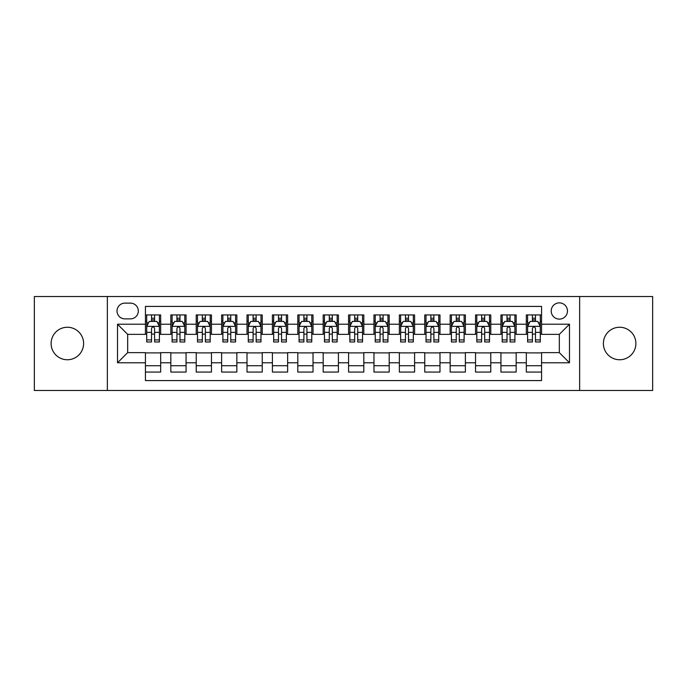 <?xml version="1.0" encoding="UTF-8"?>
<svg xmlns="http://www.w3.org/2000/svg" width="687" height="687" viewBox="0 0 687 687"><rect width="100%" height="100%" fill="white"/><g stroke="black" fill="none" stroke-linecap="round" stroke-linejoin="round"><path stroke-width="1.03" d="M619.64 327.252A16.248 16.248 0 0 0 603.392 343.5A16.248 16.248 0 0 0 619.64 359.748A16.248 16.248 0 0 0 635.887 343.5A16.248 16.248 0 0 0 619.64 327.252M67.36 327.252A16.248 16.248 0 0 0 51.113 343.5A16.248 16.248 0 0 0 67.36 359.748A16.248 16.248 0 0 0 83.608 343.5A16.248 16.248 0 0 0 67.36 327.252M559.33 302.873A8.124 8.124 0 0 0 551.206 310.996A8.124 8.124 0 0 0 559.33 319.12A8.124 8.124 0 0 0 567.462 310.996A8.124 8.124 0 0 0 559.33 302.873M579.648 390.474L652.65 390.474L652.65 296.526L579.648 296.526L579.648 390.474L107.352 390.474L107.352 296.526L34.35 296.526L34.35 390.474L107.352 390.474M541.562 314.938L526.328 314.938L526.328 324.204L516.169 324.204L516.169 334.363L526.328 334.363L526.328 324.204M516.169 324.204L516.169 314.938L500.935 314.938L500.935 324.204L490.776 324.204L490.776 334.363L500.935 334.363L500.935 324.204M490.776 324.204L490.776 314.938L475.541 314.938L475.541 324.204L465.382 324.204L465.382 334.363L475.541 334.363L475.541 324.204M465.382 324.204L465.382 314.938L450.148 314.938L450.148 324.204L439.989 324.204L439.989 334.363L450.148 334.363L450.148 324.204M439.989 324.204L439.989 314.938L424.755 314.938L424.755 324.204L414.596 324.204L414.596 334.363L424.755 334.363L424.755 324.204M414.596 324.204L414.596 314.938L399.362 314.938L399.362 324.204L389.203 324.204L389.203 334.363L399.362 334.363L399.362 324.204M389.203 324.204L389.203 314.938L373.968 314.938L373.968 324.204L363.818 324.204L363.818 334.363L373.968 334.363L373.968 324.204M363.818 324.204L363.818 314.938L348.575 314.938L348.575 324.204L338.425 324.204L338.425 334.363L348.575 334.363L348.575 324.204M338.425 324.204L338.425 314.938L323.182 314.938L323.182 324.204L313.032 324.204L313.032 334.363L323.182 334.363L323.182 324.204M313.032 324.204L313.032 314.938L297.797 314.938L297.797 324.204L287.638 324.204L287.638 334.363L297.797 334.363L297.797 324.204M287.638 324.204L287.638 314.938L272.404 314.938L272.404 324.204L262.245 324.204L262.245 334.363L272.404 334.363L272.404 324.204M262.245 324.204L262.245 314.938L247.011 314.938L247.011 324.204L236.852 324.204L236.852 334.363L247.011 334.363L247.011 324.204M236.852 324.204L236.852 314.938L221.618 314.938L221.618 324.204L211.459 324.204L211.459 334.363L221.618 334.363L221.618 324.204M211.459 324.204L211.459 314.938L196.224 314.938L196.224 324.204L186.065 324.204L186.065 334.363L196.224 334.363L196.224 324.204M186.065 324.204L186.065 314.938L170.831 314.938L170.831 334.363L160.672 334.363L160.672 314.938L145.438 314.938M145.438 372.062L160.672 372.062L160.672 352.637L170.831 352.637L170.831 372.062L186.065 372.062L186.065 352.637L196.224 352.637L196.224 362.796L186.065 362.796M196.224 362.796L196.224 372.062L211.459 372.062L211.459 352.637L221.618 352.637L221.618 362.796L211.459 362.796M221.618 362.796L221.618 372.062L236.852 372.062L236.852 352.637L247.011 352.637L247.011 362.796L236.852 362.796M247.011 362.796L247.011 372.062L262.245 372.062L262.245 352.637L272.404 352.637L272.404 362.796L262.245 362.796M272.404 362.796L272.404 372.062L287.638 372.062L287.638 352.637L297.797 352.637L297.797 362.796L287.638 362.796M297.797 362.796L297.797 372.062L313.032 372.062L313.032 352.637L323.182 352.637L323.182 362.796L313.032 362.796M323.182 362.796L323.182 372.062L338.425 372.062L338.425 352.637L348.575 352.637L348.575 362.796L338.425 362.796M348.575 362.796L348.575 372.062L363.818 372.062L363.818 352.637L373.968 352.637L373.968 362.796L363.818 362.796M373.968 362.796L373.968 372.062L389.203 372.062L389.203 352.637L399.362 352.637L399.362 362.796L389.203 362.796M399.362 362.796L399.362 372.062L414.596 372.062L414.596 352.637L424.755 352.637L424.755 362.796L414.596 362.796M424.755 362.796L424.755 372.062L439.989 372.062L439.989 352.637L450.148 352.637L450.148 362.796L439.989 362.796M450.148 362.796L450.148 372.062L465.382 372.062L465.382 352.637L475.541 352.637L475.541 362.796L465.382 362.796M475.541 362.796L475.541 372.062L490.776 372.062L490.776 352.637L500.935 352.637L500.935 362.796L490.776 362.796M500.935 362.796L500.935 372.062L516.169 372.062L516.169 352.637L526.328 352.637L526.328 362.796L516.169 362.796M124.871 318.871L130.461 318.871A7.875 7.875 0 0 0 138.327 310.996A7.875 7.875 0 0 0 130.461 303.13L124.871 303.13A7.875 7.875 0 0 0 117.005 310.996A7.875 7.875 0 0 0 124.871 318.871M579.648 296.526L107.352 296.526M541.562 324.204L541.562 306.428L145.438 306.428L145.438 334.363L127.67 334.363L127.67 352.637L145.438 352.637L145.438 380.572L541.562 380.572L541.562 352.637L559.33 352.637L559.33 334.363L541.562 334.363L541.562 324.204L569.489 324.204L569.489 362.796L541.562 362.796M145.438 362.796L117.511 362.796L117.511 324.204L145.438 324.204M526.328 362.796L526.328 372.062L541.562 372.062M145.438 321.284L146.709 321.284M151.535 321.284L154.584 321.284M159.41 321.284L160.672 321.284M145.438 334.105L146.709 334.105M151.535 334.105L154.584 334.105M159.41 334.105L160.672 334.105M145.438 352.895L160.672 352.895M145.438 365.716L160.672 365.716M170.831 334.105L172.102 334.105M176.928 334.105L179.977 334.105M184.803 334.105L186.065 334.105M170.831 321.284L172.102 321.284M176.928 321.284L179.977 321.284M184.803 321.284L186.065 321.284M170.831 352.895L186.065 352.895M170.831 365.716L186.065 365.716M196.224 352.895L211.459 352.895M196.224 365.716L211.459 365.716M196.224 321.284L197.495 321.284M202.321 321.284L205.37 321.284M210.188 321.284L211.459 321.284M196.224 334.105L197.495 334.105M202.321 334.105L205.37 334.105M210.188 334.105L211.459 334.105M221.618 352.895L236.852 352.895M221.618 365.716L236.852 365.716M221.618 321.284L222.889 321.284M227.715 321.284L230.755 321.284M235.581 321.284L236.852 321.284M221.618 334.105L222.889 334.105M227.715 334.105L230.755 334.105M235.581 334.105L236.852 334.105M247.011 352.895L262.245 352.895M247.011 365.716L262.245 365.716M247.011 321.284L248.282 321.284M253.108 321.284L256.148 321.284M260.974 321.284L262.245 321.284M247.011 334.105L248.282 334.105M253.108 334.105L256.148 334.105M260.974 334.105L262.245 334.105M272.404 352.895L287.638 352.895M272.404 365.716L287.638 365.716M272.404 321.284L273.675 321.284M278.493 321.284L281.541 321.284M286.367 321.284L287.638 321.284M272.404 334.105L273.675 334.105M278.493 334.105L281.541 334.105M286.367 334.105L287.638 334.105M297.797 352.895L313.032 352.895M297.797 365.716L313.032 365.716M297.797 321.284L299.06 321.284M303.886 321.284L306.934 321.284M311.761 321.284L313.032 321.284M297.797 334.105L299.06 334.105M303.886 334.105L306.934 334.105M311.761 334.105L313.032 334.105M323.182 352.895L338.425 352.895M323.182 365.716L338.425 365.716M323.182 321.284L324.453 321.284M329.279 321.284L332.328 321.284M337.154 321.284L338.425 321.284M323.182 334.105L324.453 334.105M329.279 334.105L332.328 334.105M337.154 334.105L338.425 334.105M348.575 352.895L363.818 352.895M348.575 365.716L363.818 365.716M348.575 321.284L349.846 321.284M354.672 321.284L357.721 321.284M362.547 321.284L363.818 321.284M348.575 334.105L349.846 334.105M354.672 334.105L357.721 334.105M362.547 334.105L363.818 334.105M373.968 352.895L389.203 352.895M373.968 365.716L389.203 365.716M373.968 321.284L375.239 321.284M380.066 321.284L383.114 321.284M387.94 321.284L389.203 321.284M373.968 334.105L375.239 334.105M380.066 334.105L383.114 334.105M387.94 334.105L389.203 334.105M399.362 352.895L414.596 352.895M399.362 365.716L414.596 365.716M399.362 321.284L400.633 321.284M405.459 321.284L408.507 321.284M413.325 321.284L414.596 321.284M399.362 334.105L400.633 334.105M405.459 334.105L408.507 334.105M413.325 334.105L414.596 334.105M424.755 352.895L439.989 352.895M424.755 365.716L439.989 365.716M424.755 321.284L426.026 321.284M430.852 321.284L433.892 321.284M438.718 321.284L439.989 321.284M424.755 334.105L426.026 334.105M430.852 334.105L433.892 334.105M438.718 334.105L439.989 334.105M450.148 352.895L465.382 352.895M450.148 365.716L465.382 365.716M450.148 321.284L451.419 321.284M456.245 321.284L459.285 321.284M464.111 321.284L465.382 321.284M450.148 334.105L451.419 334.105M456.245 334.105L459.285 334.105M464.111 334.105L465.382 334.105M475.541 352.895L490.776 352.895M475.541 365.716L490.776 365.716M475.541 321.284L476.812 321.284M481.63 321.284L484.678 321.284M489.505 321.284L490.776 321.284M475.541 334.105L476.812 334.105M481.63 334.105L484.678 334.105M489.505 334.105L490.776 334.105M500.935 352.895L516.169 352.895M500.935 365.716L516.169 365.716M500.935 321.284L502.197 321.284M507.023 321.284L510.072 321.284M514.898 321.284L516.169 321.284M500.935 334.105L502.197 334.105M507.023 334.105L510.072 334.105M514.898 334.105L516.169 334.105M526.328 352.895L541.562 352.895M526.328 365.716L541.562 365.716M526.328 321.284L527.59 321.284M532.416 321.284L535.465 321.284M540.291 321.284L541.562 321.284M526.328 334.105L527.59 334.105M532.416 334.105L535.465 334.105M540.291 334.105L541.562 334.105M127.67 334.363L117.511 324.204M127.67 352.637L117.511 362.796M569.489 324.204L559.33 334.363M569.489 362.796L559.33 352.637M154.584 318.236L151.535 318.236M159.41 339.91L154.584 339.91L154.584 341.98L159.41 341.98L159.41 326.488L156.868 321.413L149.251 321.413L146.709 326.488L146.709 341.98L151.535 341.98L151.535 339.91L146.709 339.91M146.709 326.488L146.709 314.938M159.41 326.488L159.41 314.938M151.535 321.413L151.535 314.938M154.584 314.938L154.584 321.413M154.584 339.91L154.584 328.395C153.57 326.437 152.548 326.437 151.535 328.395L151.535 339.91M179.977 318.236L176.928 318.236M184.803 339.91L179.977 339.91L179.977 341.98L184.803 341.98L184.803 326.488L182.261 321.413L174.644 321.413L172.102 326.488L172.102 341.98L176.928 341.98L176.928 339.91L172.102 339.91M172.102 326.488L172.102 314.938M184.803 326.488L184.803 314.938M176.928 321.413L176.928 314.938M179.977 314.938L179.977 321.413M179.977 339.91L179.977 328.395C178.964 326.437 177.942 326.437 176.928 328.395L176.928 339.91M205.37 318.236L202.321 318.236M210.188 339.91L205.37 339.91L205.37 341.98L210.188 341.98L210.188 326.488L207.654 321.413L200.037 321.413L197.495 326.488L197.495 341.98L202.321 341.98L202.321 339.91L197.495 339.91M197.495 326.488L197.495 314.938M210.188 326.488L210.188 314.938M202.321 321.413L202.321 314.938M205.37 314.938L205.37 321.413M205.37 339.91L205.37 328.395C204.348 326.437 203.335 326.437 202.321 328.395L202.321 339.91M230.755 318.236L227.715 318.236M235.581 339.91L230.755 339.91L230.755 341.98L235.581 341.98L235.581 326.488L233.048 321.413L225.43 321.413L222.889 326.488L222.889 341.98L227.715 341.98L227.715 339.91L222.889 339.91M222.889 326.488L222.889 314.938M235.581 326.488L235.581 314.938M227.715 321.413L227.715 314.938M230.755 314.938L230.755 321.413M230.755 339.91L230.755 328.395C229.741 326.437 228.728 326.437 227.715 328.395L227.715 339.91M256.148 318.236L253.108 318.236M260.974 339.91L256.148 339.91L256.148 341.98L260.974 341.98L260.974 326.488L258.432 321.413L250.815 321.413L248.282 326.488L248.282 341.98L253.108 341.98L253.108 339.91L248.282 339.91M248.282 326.488L248.282 314.938M260.974 326.488L260.974 314.938M253.108 321.413L253.108 314.938M256.148 314.938L256.148 321.413M256.148 339.91L256.148 328.395C255.135 326.437 254.121 326.437 253.108 328.395L253.108 339.91M281.541 318.236L278.493 318.236M286.367 339.91L281.541 339.91L281.541 341.98L286.367 341.98L286.367 326.488L283.825 321.413L276.208 321.413L273.675 326.488L273.675 341.98L278.493 341.98L278.493 339.91L273.675 339.91M273.675 326.488L273.675 314.938M286.367 326.488L286.367 314.938M278.493 321.413L278.493 314.938M281.541 314.938L281.541 321.413M281.541 339.91L281.541 328.395C280.528 326.437 279.515 326.437 278.493 328.395L278.493 339.91M306.934 318.236L303.886 318.236M311.761 339.91L306.934 339.91L306.934 341.98L311.761 341.98L311.761 326.488L309.219 321.413L301.602 321.413L299.06 326.488L299.06 341.98L303.886 341.98L303.886 339.91L299.06 339.91M299.06 326.488L299.06 314.938M311.761 326.488L311.761 314.938M303.886 321.413L303.886 314.938M306.934 314.938L306.934 321.413M306.934 339.91L306.934 328.395C305.921 326.437 304.908 326.437 303.886 328.395L303.886 339.91M332.328 318.236L329.279 318.236M337.154 339.91L332.328 339.91L332.328 341.98L337.154 341.98L337.154 326.488L334.612 321.413L326.995 321.413L324.453 326.488L324.453 341.98L329.279 341.98L329.279 339.91L324.453 339.91M324.453 326.488L324.453 314.938M337.154 326.488L337.154 314.938M329.279 321.413L329.279 314.938M332.328 314.938L332.328 321.413M332.328 339.91L332.328 328.395C331.314 326.437 330.301 326.437 329.279 328.395L329.279 339.91M357.721 318.236L354.672 318.236M362.547 339.91L357.721 339.91L357.721 341.98L362.547 341.98L362.547 326.488L360.005 321.413L352.388 321.413L349.846 326.488L349.846 341.98L354.672 341.98L354.672 339.91L349.846 339.91M349.846 326.488L349.846 314.938M362.547 326.488L362.547 314.938M354.672 321.413L354.672 314.938M357.721 314.938L357.721 321.413M357.721 339.91L357.721 328.395C356.708 326.437 355.686 326.437 354.672 328.395L354.672 339.91M383.114 318.236L380.066 318.236M387.94 339.91L383.114 339.91L383.114 341.98L387.94 341.98L387.94 326.488L385.398 321.413L377.781 321.413L375.239 326.488L375.239 341.98L380.066 341.98L380.066 339.91L375.239 339.91M375.239 326.488L375.239 314.938M387.94 326.488L387.94 314.938M380.066 321.413L380.066 314.938M383.114 314.938L383.114 321.413M383.114 339.91L383.114 328.395C382.101 326.437 381.079 326.437 380.066 328.395L380.066 339.91M408.507 318.236L405.459 318.236M413.325 339.91L408.507 339.91L408.507 341.98L413.325 341.98L413.325 326.488L410.792 321.413L403.175 321.413L400.633 326.488L400.633 341.98L405.459 341.98L405.459 339.91L400.633 339.91M400.633 326.488L400.633 314.938M413.325 326.488L413.325 314.938M405.459 321.413L405.459 314.938M408.507 314.938L408.507 321.413M408.507 339.91L408.507 328.395C407.485 326.437 406.472 326.437 405.459 328.395L405.459 339.91M433.892 318.236L430.852 318.236M438.718 339.91L433.892 339.91L433.892 341.98L438.718 341.98L438.718 326.488L436.185 321.413L428.568 321.413L426.026 326.488L426.026 341.98L430.852 341.98L430.852 339.91L426.026 339.91M426.026 326.488L426.026 314.938M438.718 326.488L438.718 314.938M430.852 321.413L430.852 314.938M433.892 314.938L433.892 321.413M433.892 339.91L433.892 328.395C432.879 326.437 431.865 326.437 430.852 328.395L430.852 339.91M459.285 318.236L456.245 318.236M464.111 339.91L459.285 339.91L459.285 341.98L464.111 341.98L464.111 326.488L461.57 321.413L453.952 321.413L451.419 326.488L451.419 341.98L456.245 341.98L456.245 339.91L451.419 339.91M451.419 326.488L451.419 314.938M464.111 326.488L464.111 314.938M456.245 321.413L456.245 314.938M459.285 314.938L459.285 321.413M459.285 339.91L459.285 328.395C458.272 326.437 457.259 326.437 456.245 328.395L456.245 339.91M484.678 318.236L481.63 318.236M489.505 339.91L484.678 339.91L484.678 341.98L489.505 341.98L489.505 326.488L486.963 321.413L479.346 321.413L476.812 326.488L476.812 341.98L481.63 341.98L481.63 339.91L476.812 339.91M476.812 326.488L476.812 314.938M489.505 326.488L489.505 314.938M481.63 321.413L481.63 314.938M484.678 314.938L484.678 321.413M484.678 339.91L484.678 328.395C483.665 326.437 482.652 326.437 481.63 328.395L481.63 339.91M510.072 318.236L507.023 318.236M514.898 339.91L510.072 339.91L510.072 341.98L514.898 341.98L514.898 326.488L512.356 321.413L504.739 321.413L502.197 326.488L502.197 341.98L507.023 341.98L507.023 339.91L502.197 339.91M502.197 326.488L502.197 314.938M514.898 326.488L514.898 314.938M507.023 321.413L507.023 314.938M510.072 314.938L510.072 321.413M510.072 339.91L510.072 328.395C509.058 326.437 508.045 326.437 507.023 328.395L507.023 339.91M535.465 318.236L532.416 318.236M540.291 339.91L535.465 339.91L535.465 341.98L540.291 341.98L540.291 326.488L537.749 321.413L530.132 321.413L527.59 326.488L527.59 341.98L532.416 341.98L532.416 339.91L527.59 339.91M527.59 326.488L527.59 314.938M540.291 326.488L540.291 314.938M532.416 321.413L532.416 314.938M535.465 314.938L535.465 321.413M535.465 339.91L535.465 328.395C534.452 326.437 533.438 326.437 532.416 328.395L532.416 339.91M170.831 362.796L160.672 362.796M170.831 324.204L160.672 324.204M159.341 326.359L146.778 326.359M146.709 322.804L148.555 322.804M157.563 322.804L159.41 322.804M151.535 332.371L146.709 332.371M159.41 332.371L154.584 332.371M154.584 319.85L151.535 319.85M184.734 326.359L172.162 326.359M172.102 322.804L173.94 322.804M182.957 322.804L184.803 322.804M176.928 332.371L172.102 332.371M184.803 332.371L179.977 332.371M179.977 319.85L176.928 319.85M210.128 326.359L197.555 326.359M197.495 322.804L199.333 322.804M208.35 322.804L210.188 322.804M202.321 332.371L197.495 332.371M210.188 332.371L205.37 332.371M205.37 319.85L202.321 319.85M235.521 326.359L222.949 326.359M222.889 322.804L224.726 322.804M233.743 322.804L235.581 322.804M227.715 332.371L222.889 332.371M235.581 332.371L230.755 332.371M230.755 319.85L227.715 319.85M260.914 326.359L248.342 326.359M248.282 322.804L250.12 322.804M259.136 322.804L260.974 322.804M253.108 332.371L248.282 332.371M260.974 332.371L256.148 332.371M256.148 319.85L253.108 319.85M286.307 326.359L273.735 326.359M273.675 322.804L275.513 322.804M284.53 322.804L286.367 322.804M278.493 332.371L273.675 332.371M286.367 332.371L281.541 332.371M281.541 319.85L278.493 319.85M311.7 326.359L299.128 326.359M299.06 322.804L300.906 322.804M309.923 322.804L311.761 322.804M303.886 332.371L299.06 332.371M311.761 332.371L306.934 332.371M306.934 319.85L303.886 319.85M337.085 326.359L324.522 326.359M324.453 322.804L326.299 322.804M335.308 322.804L337.154 322.804M329.279 332.371L324.453 332.371M337.154 332.371L332.328 332.371M332.328 319.85L329.279 319.85M362.478 326.359L349.915 326.359M349.846 322.804L351.692 322.804M360.701 322.804L362.547 322.804M354.672 332.371L349.846 332.371M362.547 332.371L357.721 332.371M357.721 319.85L354.672 319.85M387.872 326.359L375.3 326.359M375.239 322.804L377.077 322.804M386.094 322.804L387.94 322.804M380.066 332.371L375.239 332.371M387.94 332.371L383.114 332.371M383.114 319.85L380.066 319.85M413.265 326.359L400.693 326.359M400.633 322.804L402.47 322.804M411.487 322.804L413.325 322.804M405.459 332.371L400.633 332.371M413.325 332.371L408.507 332.371M408.507 319.85L405.459 319.85M438.658 326.359L426.086 326.359M426.026 322.804L427.864 322.804M436.88 322.804L438.718 322.804M430.852 332.371L426.026 332.371M438.718 332.371L433.892 332.371M433.892 319.85L430.852 319.85M464.051 326.359L451.479 326.359M451.419 322.804L453.257 322.804M462.274 322.804L464.111 322.804M456.245 332.371L451.419 332.371M464.111 332.371L459.285 332.371M459.285 319.85L456.245 319.85M489.445 326.359L476.872 326.359M476.812 322.804L478.65 322.804M487.667 322.804L489.505 322.804M481.63 332.371L476.812 332.371M489.505 332.371L484.678 332.371M484.678 319.85L481.63 319.85M514.838 326.359L502.266 326.359M502.197 322.804L504.043 322.804M513.06 322.804L514.898 322.804M507.023 332.371L502.197 332.371M514.898 332.371L510.072 332.371M510.072 319.85L507.023 319.85M540.222 326.359L527.659 326.359M527.59 322.804L529.437 322.804M538.445 322.804L540.291 322.804M532.416 332.371L527.59 332.371M540.291 332.371L535.465 332.371M535.465 319.85L532.416 319.85"/></g></svg>
